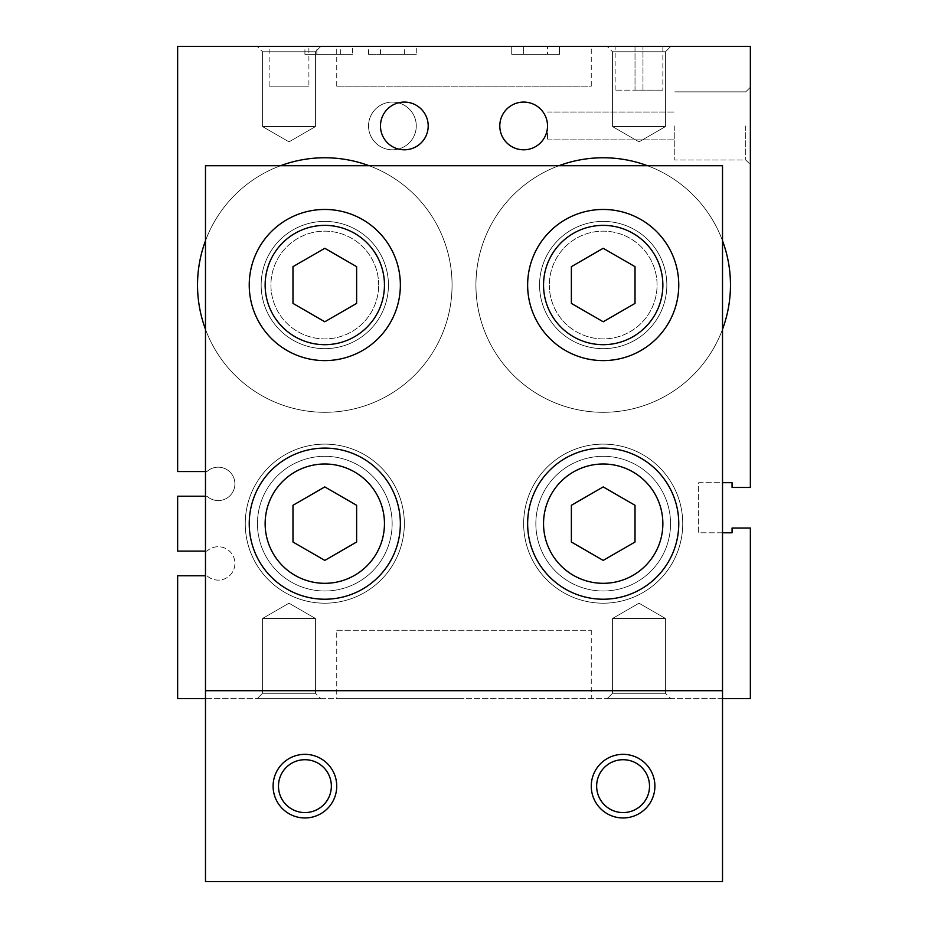 <?xml version="1.0" encoding="UTF-8"?>
<svg xmlns="http://www.w3.org/2000/svg" width="928" height="928" viewBox="0 0 928 928"><rect width="100%" height="100%" fill="white"/><g stroke="black" fill="none" stroke-linecap="round" stroke-linejoin="round"><path stroke-width="0.7" stroke-dasharray="4.64 3.48" d="M612.561 618.466L638.998 603.2L665.434 618.466L612.561 618.466L665.434 618.466L638.998 603.2L612.561 618.466L665.434 618.466L612.561 618.466L612.561 693.274L665.434 693.274L665.434 618.466L665.434 693.274L612.561 693.274L665.434 693.274L612.561 693.274L612.561 618.466M722.518 329.312A127.264 127.264 0 0 1 475.936 285.024A127.264 127.264 0 0 1 603.2 157.76A127.264 127.264 0 0 1 730.464 285.024A127.264 127.264 0 0 1 603.2 412.299A127.264 127.264 0 0 1 475.936 285.024A127.264 127.264 0 0 1 603.2 157.76A127.264 127.264 0 0 1 730.464 285.024A127.264 127.264 0 0 1 603.2 412.299A127.264 127.264 0 0 1 558.911 165.718M666.838 285.024A63.638 63.638 0 0 0 603.2 221.398A63.638 63.638 0 0 0 539.562 285.024A63.638 63.638 0 0 0 603.2 348.661A63.638 63.638 0 0 0 666.838 285.024A63.638 63.638 0 0 1 603.2 348.661A63.638 63.638 0 0 1 539.562 285.024A63.638 63.638 0 0 1 603.2 221.398A63.638 63.638 0 0 1 666.838 285.024A63.638 63.638 0 0 0 603.2 221.398A63.638 63.638 0 0 0 539.562 285.024A63.638 63.638 0 0 0 603.2 348.661A63.638 63.638 0 0 0 666.838 285.024A63.638 63.638 0 0 0 603.2 221.398A63.638 63.638 0 0 0 539.562 285.024A63.638 63.638 0 0 0 603.2 348.661A63.638 63.638 0 0 0 666.838 285.024A63.638 63.638 0 0 1 603.2 348.661A63.638 63.638 0 0 1 539.562 285.024A63.638 63.638 0 0 1 603.2 221.398A63.638 63.638 0 0 1 666.838 285.024A63.638 63.638 0 0 1 603.2 348.661A63.638 63.638 0 0 1 539.562 285.024A63.638 63.638 0 0 1 603.2 221.398A63.638 63.638 0 0 1 666.838 285.024M647.489 165.718A127.264 127.264 0 0 1 722.518 240.746M523.659 523.659A79.541 79.541 0 0 1 603.2 444.118A79.541 79.541 0 0 1 682.741 523.659A79.541 79.541 0 0 1 603.2 603.2A79.541 79.541 0 0 1 523.659 523.659A79.541 79.541 0 0 1 603.2 444.118A79.541 79.541 0 0 1 682.741 523.659A79.541 79.541 0 0 1 603.2 603.2A79.541 79.541 0 0 1 523.659 523.659A79.541 79.541 0 0 0 603.2 603.2A79.541 79.541 0 0 0 682.741 523.659A79.541 79.541 0 0 0 603.2 444.118A79.541 79.541 0 0 0 523.659 523.659A79.541 79.541 0 0 0 603.2 603.2A79.541 79.541 0 0 0 682.741 523.659A79.541 79.541 0 0 0 603.2 444.118A79.541 79.541 0 0 0 523.659 523.659A79.541 79.541 0 0 1 603.2 444.118A79.541 79.541 0 0 1 682.741 523.659A79.541 79.541 0 0 1 603.2 603.2A79.541 79.541 0 0 1 523.659 523.659A79.541 79.541 0 0 1 603.2 444.118A79.541 79.541 0 0 1 682.741 523.659A79.541 79.541 0 0 1 603.2 603.2A79.541 79.541 0 0 1 523.659 523.659M205.482 240.746A127.264 127.264 0 0 1 280.511 165.718M369.089 165.718A127.264 127.264 0 0 1 347.292 410.292A127.264 127.264 0 0 1 205.482 329.312M245.259 523.659A79.541 79.541 0 0 1 324.8 444.118A79.541 79.541 0 0 1 404.341 523.659A79.541 79.541 0 0 1 324.8 603.2A79.541 79.541 0 0 1 245.259 523.659A79.541 79.541 0 0 1 324.8 444.118A79.541 79.541 0 0 1 404.341 523.659A79.541 79.541 0 0 1 324.8 603.2A79.541 79.541 0 0 1 245.259 523.659A79.541 79.541 0 0 0 324.8 603.2A79.541 79.541 0 0 0 404.341 523.659A79.541 79.541 0 0 0 324.8 444.118A79.541 79.541 0 0 0 245.259 523.659A79.541 79.541 0 0 0 324.8 603.2A79.541 79.541 0 0 0 404.341 523.659A79.541 79.541 0 0 0 324.8 444.118A79.541 79.541 0 0 0 245.259 523.659A79.541 79.541 0 0 1 324.8 444.118A79.541 79.541 0 0 1 404.341 523.659A79.541 79.541 0 0 1 324.8 603.2A79.541 79.541 0 0 1 245.259 523.659A79.541 79.541 0 0 1 324.8 444.118A79.541 79.541 0 0 1 404.341 523.659A79.541 79.541 0 0 1 324.8 603.2A79.541 79.541 0 0 1 245.259 523.659M205.482 471.552L206.944 471.552A16.704 16.704 0 0 1 234.912 483.882A16.704 16.704 0 0 1 206.944 496.213L205.482 496.213M205.482 551.104L206.944 551.104A16.704 16.704 0 0 1 234.912 563.424A16.704 16.704 0 0 1 206.944 575.754L205.482 575.754M722.518 698.656L205.482 698.656M722.518 532.8L698.656 532.8L698.656 482.688L722.518 482.688M416.278 125.941A23.861 23.861 0 0 1 392.416 149.802A23.861 23.861 0 0 1 368.544 125.941A23.861 23.861 0 0 1 392.416 102.08A23.861 23.861 0 0 1 416.278 125.941A23.861 23.861 0 0 1 392.416 149.802A23.861 23.861 0 0 1 368.544 125.941A23.861 23.861 0 0 1 392.416 102.08A23.861 23.861 0 0 1 416.278 125.941M452.064 285.024A127.264 127.264 0 0 1 324.8 412.299A127.264 127.264 0 0 1 197.536 285.024A127.264 127.264 0 0 1 324.8 157.76A127.264 127.264 0 0 1 452.064 285.024A127.264 127.264 0 0 1 324.8 412.299A127.264 127.264 0 0 1 197.536 285.024A127.264 127.264 0 0 1 324.8 157.76A127.264 127.264 0 0 1 452.064 285.024A127.264 127.264 0 0 1 324.8 412.299A127.264 127.264 0 0 1 197.536 285.024A127.264 127.264 0 0 1 324.8 157.76A127.264 127.264 0 0 1 452.064 285.024M177.642 471.552L206.944 471.552A16.704 16.704 0 0 1 234.912 483.882A16.704 16.704 0 0 1 206.944 496.213L177.642 496.213L177.642 551.104L206.944 551.104A16.704 16.704 0 0 1 234.912 563.424A16.704 16.704 0 0 1 206.944 575.754L177.642 575.754L177.642 698.656L750.358 698.656L750.358 528.032L732.064 528.032L732.064 532.8L698.656 532.8L698.656 482.688L732.064 482.688L732.064 487.467L750.358 487.467L750.358 46.4L177.642 46.4L177.642 471.552M257.184 46.4L320.821 46.4L257.184 46.4L320.821 46.4L257.184 46.4L262.566 51.782L262.566 126.591L289.002 141.856L315.439 126.591L262.566 126.591L315.439 126.591L289.002 141.856L262.566 126.591L315.439 126.591L262.566 126.591L262.566 51.782L315.439 51.782L315.439 126.591L315.439 51.782L262.566 51.782L315.439 51.782L262.566 51.782L257.184 46.4M607.179 46.4L670.816 46.4L607.179 46.4L670.816 46.4L607.179 46.4L612.561 51.782L612.561 126.591L638.998 141.856L665.434 126.591L612.561 126.591L665.434 126.591L638.998 141.856L612.561 126.591L665.434 126.591L612.561 126.591L612.561 51.782L665.434 51.782L665.434 126.591L665.434 51.782L612.561 51.782L665.434 51.782L612.561 51.782L607.179 46.4M352.64 46.4L304.918 46.4L352.64 46.4L352.64 54.358L304.918 54.358L352.64 54.358M416.278 46.4L368.544 46.4L416.278 46.4L416.278 54.358L368.544 54.358L416.278 54.358M559.456 46.4L511.722 46.4L559.456 46.4L511.722 46.4L559.456 46.4L559.456 54.358L511.722 54.358L559.456 54.358L523.659 54.358L523.659 46.4L547.52 46.4L523.659 46.4L547.52 46.4L523.659 46.4L523.659 54.358L547.52 54.358L547.52 46.4L547.52 54.358L511.722 54.358L511.722 46.4L511.722 54.358L559.456 54.358L559.456 46.4M635.019 46.4L615.136 46.4L635.019 46.4L635.019 90.144L615.136 90.144L662.859 90.144L635.019 90.144L635.019 46.4M662.859 46.4L642.976 46.4L662.859 46.4L662.859 90.144M308.896 46.4L269.12 46.4L308.896 46.4L308.896 86.176L269.12 86.176L308.896 86.176M591.264 46.4L336.736 46.4L591.264 46.4L591.264 86.176L336.736 86.176L591.264 86.176M670.816 698.656L607.179 698.656L670.816 698.656L607.179 698.656L670.816 698.656L665.434 693.274L670.816 698.656M320.821 698.656L257.184 698.656L320.821 698.656L257.184 698.656L320.821 698.656L315.439 693.274L315.439 618.466L262.566 618.466L289.002 603.2L315.439 618.466L262.566 618.466L315.439 618.466L289.002 603.2L262.566 618.466L315.439 618.466L315.439 693.274L262.566 693.274L315.439 693.274L262.566 693.274L262.566 618.466L262.566 693.274L315.439 693.274L320.821 698.656M464 698.656L336.736 698.656L464 698.656M750.358 125.941L750.358 87.255L750.358 125.941M336.736 630.24L591.264 630.24L336.736 630.24L336.736 698.656M591.264 630.24L591.264 698.656M388.438 285.024A63.638 63.638 0 0 0 324.8 221.398A63.638 63.638 0 0 0 261.162 285.024A63.638 63.638 0 0 0 324.8 348.661A63.638 63.638 0 0 0 388.438 285.024A63.638 63.638 0 0 0 324.8 221.398A63.638 63.638 0 0 0 261.162 285.024A63.638 63.638 0 0 0 324.8 348.661A63.638 63.638 0 0 0 388.438 285.024A63.638 63.638 0 0 0 324.8 221.398A63.638 63.638 0 0 0 261.162 285.024A63.638 63.638 0 0 0 324.8 348.661A63.638 63.638 0 0 0 388.438 285.024A63.638 63.638 0 0 0 324.8 221.398A63.638 63.638 0 0 0 261.162 285.024A63.638 63.638 0 0 0 324.8 348.661A63.638 63.638 0 0 0 388.438 285.024A63.638 63.638 0 0 1 324.8 348.661A63.638 63.638 0 0 1 261.162 285.024A63.638 63.638 0 0 1 324.8 221.398A63.638 63.638 0 0 1 388.438 285.024A63.638 63.638 0 0 1 324.8 348.661A63.638 63.638 0 0 1 261.162 285.024A63.638 63.638 0 0 1 324.8 221.398A63.638 63.638 0 0 1 388.438 285.024M475.936 285.024A127.264 127.264 0 0 1 603.2 157.76A127.264 127.264 0 0 1 730.464 285.024A127.264 127.264 0 0 1 603.2 412.299A127.264 127.264 0 0 1 475.936 285.024M547.52 125.941L547.52 139.861L547.52 125.941A23.861 23.861 0 0 1 523.659 149.802A23.861 23.861 0 0 1 499.798 125.941A23.861 23.861 0 0 1 523.659 102.08A23.861 23.861 0 0 1 547.52 125.941M674.784 125.941L674.784 160.01L674.784 125.941M745.729 125.941L745.729 160.01L745.729 125.941M320.821 46.4L315.439 51.782L320.821 46.4M670.816 46.4L665.434 51.782L670.816 46.4M316.842 54.358L316.842 46.4L340.704 46.4L316.842 46.4M340.704 54.358L340.704 46.4M304.918 54.358L304.918 46.4M380.48 54.358L380.48 46.4L404.341 46.4L380.48 46.4M404.341 54.358L404.341 46.4M368.544 54.358L368.544 46.4M615.136 90.144L615.136 46.4M269.12 86.176L269.12 46.4M336.736 86.176L336.736 46.4M257.184 698.656L262.566 693.274L257.184 698.656M607.179 698.656L612.561 693.274L607.179 698.656M380.48 125.941A23.861 23.861 0 0 1 404.341 102.08A23.861 23.861 0 0 1 428.202 125.941A23.861 23.861 0 0 1 404.341 149.802A23.861 23.861 0 0 1 380.48 125.941M336.736 786.144A31.819 31.819 0 0 0 304.918 754.336A31.819 31.819 0 0 0 273.099 786.144A31.819 31.819 0 0 0 304.918 817.962A31.819 31.819 0 0 0 336.736 786.144A31.819 31.819 0 0 0 304.918 754.336A31.819 31.819 0 0 0 273.099 786.144A31.819 31.819 0 0 0 304.918 817.962A31.819 31.819 0 0 0 336.736 786.144A31.819 31.819 0 0 1 304.918 817.962A31.819 31.819 0 0 1 273.099 786.144A31.819 31.819 0 0 1 304.918 754.336A31.819 31.819 0 0 1 336.736 786.144M654.901 786.144A31.819 31.819 0 0 0 623.082 754.336A31.819 31.819 0 0 0 591.264 786.144A31.819 31.819 0 0 0 623.082 817.962A31.819 31.819 0 0 0 654.901 786.144A31.819 31.819 0 0 0 623.082 754.336A31.819 31.819 0 0 0 591.264 786.144A31.819 31.819 0 0 0 623.082 817.962A31.819 31.819 0 0 0 654.901 786.144A31.819 31.819 0 0 1 623.082 817.962A31.819 31.819 0 0 1 591.264 786.144A31.819 31.819 0 0 1 623.082 754.336A31.819 31.819 0 0 1 654.901 786.144M205.482 165.718L205.482 881.6L205.482 165.718L205.482 881.6L722.518 881.6L205.482 881.6L722.518 881.6L722.518 165.718L722.518 881.6L722.518 165.718L205.482 165.718M249.238 285.024A75.562 75.562 0 0 0 324.8 360.598A75.562 75.562 0 0 0 400.362 285.024A75.562 75.562 0 0 0 324.8 209.461A75.562 75.562 0 0 0 249.238 285.024A75.562 75.562 0 0 0 324.8 360.598A75.562 75.562 0 0 0 400.362 285.024A75.562 75.562 0 0 0 324.8 209.461A75.562 75.562 0 0 0 249.238 285.024A75.562 75.562 0 0 1 324.8 209.461A75.562 75.562 0 0 1 400.362 285.024A75.562 75.562 0 0 1 324.8 360.598A75.562 75.562 0 0 1 249.238 285.024M527.638 523.659A75.562 75.562 0 0 0 603.2 599.221A75.562 75.562 0 0 0 678.762 523.659A75.562 75.562 0 0 0 603.2 448.096A75.562 75.562 0 0 0 527.638 523.659A75.562 75.562 0 0 0 603.2 599.221A75.562 75.562 0 0 0 678.762 523.659A75.562 75.562 0 0 0 603.2 448.096A75.562 75.562 0 0 0 527.638 523.659A75.562 75.562 0 0 1 603.2 448.096A75.562 75.562 0 0 1 678.762 523.659A75.562 75.562 0 0 1 603.2 599.221A75.562 75.562 0 0 1 527.638 523.659M527.638 285.024A75.562 75.562 0 0 0 603.2 360.598A75.562 75.562 0 0 0 678.762 285.024A75.562 75.562 0 0 0 603.2 209.461A75.562 75.562 0 0 0 527.638 285.024A75.562 75.562 0 0 0 603.2 360.598A75.562 75.562 0 0 0 678.762 285.024A75.562 75.562 0 0 0 603.2 209.461A75.562 75.562 0 0 0 527.638 285.024A75.562 75.562 0 0 1 603.2 209.461A75.562 75.562 0 0 1 678.762 285.024A75.562 75.562 0 0 1 603.2 360.598A75.562 75.562 0 0 1 527.638 285.024M249.238 523.659A75.562 75.562 0 0 0 324.8 599.221A75.562 75.562 0 0 0 400.362 523.659A75.562 75.562 0 0 0 324.8 448.096A75.562 75.562 0 0 0 249.238 523.659A75.562 75.562 0 0 0 324.8 599.221A75.562 75.562 0 0 0 400.362 523.659A75.562 75.562 0 0 0 324.8 448.096A75.562 75.562 0 0 0 249.238 523.659A75.562 75.562 0 0 1 324.8 448.096A75.562 75.562 0 0 1 400.362 523.659A75.562 75.562 0 0 1 324.8 599.221A75.562 75.562 0 0 1 249.238 523.659M722.518 690.699L205.482 690.699M265.141 523.659A59.659 59.659 0 0 0 324.8 583.318A59.659 59.659 0 0 0 384.459 523.659A59.659 59.659 0 0 0 324.8 464A59.659 59.659 0 0 0 265.141 523.659A59.659 59.659 0 0 0 324.8 583.318A59.659 59.659 0 0 0 384.459 523.659A59.659 59.659 0 0 0 324.8 464A59.659 59.659 0 0 0 265.141 523.659A59.659 59.659 0 0 1 324.8 464A59.659 59.659 0 0 1 384.459 523.659A59.659 59.659 0 0 1 324.8 583.318A59.659 59.659 0 0 1 265.141 523.659M384.459 285.024A59.659 59.659 0 0 0 324.8 225.376A59.659 59.659 0 0 0 265.141 285.024A59.659 59.659 0 0 0 324.8 344.682A59.659 59.659 0 0 0 384.459 285.024A59.659 59.659 0 0 0 324.8 225.376A59.659 59.659 0 0 0 265.141 285.024A59.659 59.659 0 0 0 324.8 344.682A59.659 59.659 0 0 0 384.459 285.024A59.659 59.659 0 0 1 324.8 344.682A59.659 59.659 0 0 1 265.141 285.024A59.659 59.659 0 0 1 324.8 225.376A59.659 59.659 0 0 1 384.459 285.024M356.619 303.398L356.619 266.661L324.8 248.286L292.981 266.661L292.981 303.398L324.8 321.772L356.619 303.398L356.619 266.661L324.8 248.286L292.981 266.661L292.981 303.398L324.8 321.772L356.619 303.398L324.8 321.772L292.981 303.398L292.981 266.661L324.8 248.286L356.619 266.661L356.619 303.398M662.859 523.659A59.659 59.659 0 0 0 603.2 464A59.659 59.659 0 0 0 543.541 523.659A59.659 59.659 0 0 0 603.2 583.318A59.659 59.659 0 0 0 662.859 523.659A59.659 59.659 0 0 0 603.2 464A59.659 59.659 0 0 0 543.541 523.659A59.659 59.659 0 0 0 603.2 583.318A59.659 59.659 0 0 0 662.859 523.659A59.659 59.659 0 0 1 603.2 583.318A59.659 59.659 0 0 1 543.541 523.659A59.659 59.659 0 0 1 603.2 464A59.659 59.659 0 0 1 662.859 523.659M635.019 542.022L635.019 505.284L603.2 486.922L571.381 505.284L571.381 542.022L603.2 560.396L635.019 542.022L635.019 505.284L603.2 486.922L571.381 505.284L571.381 542.022L603.2 560.396L635.019 542.022L603.2 560.396L571.381 542.022L571.381 505.284L603.2 486.922L635.019 505.284L635.019 542.022M549.33 285.024A53.87 53.87 0 0 0 603.2 338.906A53.87 53.87 0 0 0 657.07 285.024A53.87 53.87 0 0 0 603.2 231.153A53.87 53.87 0 0 0 549.33 285.024A53.87 53.87 0 0 1 603.2 231.153A53.87 53.87 0 0 1 657.07 285.024A53.87 53.87 0 0 1 603.2 338.906A53.87 53.87 0 0 1 549.33 285.024M543.541 285.024A59.659 59.659 0 0 0 603.2 344.682A59.659 59.659 0 0 0 662.859 285.024A59.659 59.659 0 0 0 603.2 225.376A59.659 59.659 0 0 0 543.541 285.024A59.659 59.659 0 0 0 603.2 344.682A59.659 59.659 0 0 0 662.859 285.024A59.659 59.659 0 0 0 603.2 225.376A59.659 59.659 0 0 0 543.541 285.024A59.659 59.659 0 0 1 603.2 225.376A59.659 59.659 0 0 1 662.859 285.024A59.659 59.659 0 0 1 603.2 344.682A59.659 59.659 0 0 1 543.541 285.024M635.019 303.398L635.019 266.661L603.2 248.286L571.381 266.661L571.381 303.398L603.2 321.772L635.019 303.398L635.019 266.661L603.2 248.286L571.381 266.661L571.381 303.398L603.2 321.772L635.019 303.398L603.2 321.772L571.381 303.398L571.381 266.661L603.2 248.286L635.019 266.661L635.019 303.398M257.45 523.659A67.35 67.35 0 0 0 324.8 590.997A67.35 67.35 0 0 0 392.15 523.659A67.35 67.35 0 0 0 324.8 456.309A67.35 67.35 0 0 0 257.45 523.659A67.35 67.35 0 0 1 324.8 456.309A67.35 67.35 0 0 1 392.15 523.659A67.35 67.35 0 0 1 324.8 590.997A67.35 67.35 0 0 1 257.45 523.659M356.619 542.022L356.619 505.284L324.8 486.922L292.981 505.284L292.981 542.022L324.8 560.396L356.619 542.022L356.619 505.284L324.8 486.922L292.981 505.284L292.981 542.022L324.8 560.396L356.619 542.022L324.8 560.396L292.981 542.022L292.981 505.284L324.8 486.922L356.619 505.284L356.619 542.022M331.354 786.144A26.436 26.436 0 0 0 304.918 759.707A26.436 26.436 0 0 0 278.481 786.144A26.436 26.436 0 0 0 304.918 812.58A26.436 26.436 0 0 0 331.354 786.144A26.436 26.436 0 0 0 304.918 759.707A26.436 26.436 0 0 0 278.481 786.144A26.436 26.436 0 0 0 304.918 812.58A26.436 26.436 0 0 0 331.354 786.144A26.436 26.436 0 0 1 304.918 812.58A26.436 26.436 0 0 1 278.481 786.144A26.436 26.436 0 0 1 304.918 759.707A26.436 26.436 0 0 1 331.354 786.144M649.519 786.144A26.436 26.436 0 0 0 623.082 759.707A26.436 26.436 0 0 0 596.646 786.144A26.436 26.436 0 0 0 623.082 812.58A26.436 26.436 0 0 0 649.519 786.144A26.436 26.436 0 0 0 623.082 759.707A26.436 26.436 0 0 0 596.646 786.144A26.436 26.436 0 0 0 623.082 812.58A26.436 26.436 0 0 0 649.519 786.144A26.436 26.436 0 0 1 623.082 812.58A26.436 26.436 0 0 1 596.646 786.144A26.436 26.436 0 0 1 623.082 759.707A26.436 26.436 0 0 1 649.519 786.144M378.67 285.024A53.87 53.87 0 0 0 324.8 231.153A53.87 53.87 0 0 0 270.93 285.024A53.87 53.87 0 0 0 324.8 338.906A53.87 53.87 0 0 0 378.67 285.024A53.87 53.87 0 0 1 324.8 338.906A53.87 53.87 0 0 1 270.93 285.024A53.87 53.87 0 0 1 324.8 231.153A53.87 53.87 0 0 1 378.67 285.024M670.55 523.659A67.35 67.35 0 0 0 603.2 456.309A67.35 67.35 0 0 0 535.85 523.659A67.35 67.35 0 0 0 603.2 590.997A67.35 67.35 0 0 0 670.55 523.659A67.35 67.35 0 0 1 603.2 590.997A67.35 67.35 0 0 1 535.85 523.659A67.35 67.35 0 0 1 603.2 456.309A67.35 67.35 0 0 1 670.55 523.659M642.976 90.144L642.976 46.4L642.976 90.144M547.52 112.021L674.784 112.021L547.52 112.021M674.784 91.872L745.729 91.872L750.358 87.255L745.729 91.872L674.784 91.872M745.729 160.01L750.358 164.627L745.729 160.01L674.784 160.01L745.729 160.01M547.52 139.861L674.784 139.861L547.52 139.861"/><path stroke-width="1.39" d="M558.911 165.718A127.264 127.264 0 0 1 647.489 165.718M722.518 240.746A127.264 127.264 0 0 1 722.518 329.312M499.798 125.941A23.861 23.861 0 0 1 523.659 102.08A23.861 23.861 0 0 1 547.52 125.941A23.861 23.861 0 0 1 523.659 149.802A23.861 23.861 0 0 1 499.798 125.941M380.48 125.941A23.861 23.861 0 0 1 404.341 102.08A23.861 23.861 0 0 1 428.202 125.941A23.861 23.861 0 0 1 404.341 149.802A23.861 23.861 0 0 1 380.48 125.941M205.482 329.312A127.264 127.264 0 0 1 205.482 240.746M280.511 165.718A127.264 127.264 0 0 1 369.089 165.718M722.518 482.688L732.064 482.688L732.064 487.467L750.358 487.467L750.358 46.4L177.642 46.4L177.642 471.552L205.482 471.552M205.482 496.213L177.642 496.213L177.642 551.104L205.482 551.104M205.482 575.754L177.642 575.754L177.642 698.656L205.482 698.656M722.518 532.8L732.064 532.8L732.064 528.032L750.358 528.032L750.358 698.656L722.518 698.656M678.762 285.024A75.562 75.562 0 0 1 603.2 360.598A75.562 75.562 0 0 1 527.638 285.024A75.562 75.562 0 0 1 603.2 209.461A75.562 75.562 0 0 1 678.762 285.024M400.362 523.659A75.562 75.562 0 0 1 324.8 599.221A75.562 75.562 0 0 1 249.238 523.659A75.562 75.562 0 0 1 324.8 448.096A75.562 75.562 0 0 1 400.362 523.659M400.362 285.024A75.562 75.562 0 0 1 324.8 360.598A75.562 75.562 0 0 1 249.238 285.024A75.562 75.562 0 0 1 324.8 209.461A75.562 75.562 0 0 1 400.362 285.024M678.762 523.659A75.562 75.562 0 0 1 603.2 599.221A75.562 75.562 0 0 1 527.638 523.659A75.562 75.562 0 0 1 603.2 448.096A75.562 75.562 0 0 1 678.762 523.659M722.518 690.699L722.518 165.718L205.482 165.718L205.482 690.699L722.518 690.699L722.518 881.6L205.482 881.6L205.482 690.699M543.541 285.024A59.659 59.659 0 0 1 603.2 225.376A59.659 59.659 0 0 1 662.859 285.024A59.659 59.659 0 0 1 603.2 344.682A59.659 59.659 0 0 1 543.541 285.024M571.381 303.398L571.381 266.661L603.2 248.286L635.019 266.661L635.019 303.398L603.2 321.772L571.381 303.398M265.141 523.659A59.659 59.659 0 0 1 324.8 464A59.659 59.659 0 0 1 384.459 523.659A59.659 59.659 0 0 1 324.8 583.318A59.659 59.659 0 0 1 265.141 523.659M292.981 542.022L292.981 505.284L324.8 486.922L356.619 505.284L356.619 542.022L324.8 560.396L292.981 542.022M384.459 285.024A59.659 59.659 0 0 1 324.8 344.682A59.659 59.659 0 0 1 265.141 285.024A59.659 59.659 0 0 1 324.8 225.376A59.659 59.659 0 0 1 384.459 285.024M292.981 303.398L292.981 266.661L324.8 248.286L356.619 266.661L356.619 303.398L324.8 321.772L292.981 303.398M662.859 523.659A59.659 59.659 0 0 1 603.2 583.318A59.659 59.659 0 0 1 543.541 523.659A59.659 59.659 0 0 1 603.2 464A59.659 59.659 0 0 1 662.859 523.659M571.381 542.022L571.381 505.284L603.2 486.922L635.019 505.284L635.019 542.022L603.2 560.396L571.381 542.022M649.519 786.144A26.436 26.436 0 0 1 623.082 812.58A26.436 26.436 0 0 1 596.646 786.144A26.436 26.436 0 0 1 623.082 759.707A26.436 26.436 0 0 1 649.519 786.144M591.264 786.144A31.819 31.819 0 0 1 623.082 754.336A31.819 31.819 0 0 1 654.901 786.144A31.819 31.819 0 0 1 623.082 817.962A31.819 31.819 0 0 1 591.264 786.144M331.354 786.144A26.436 26.436 0 0 1 304.918 812.58A26.436 26.436 0 0 1 278.481 786.144A26.436 26.436 0 0 1 304.918 759.707A26.436 26.436 0 0 1 331.354 786.144M273.099 786.144A31.819 31.819 0 0 1 304.918 754.336A31.819 31.819 0 0 1 336.736 786.144A31.819 31.819 0 0 1 304.918 817.962A31.819 31.819 0 0 1 273.099 786.144"/></g></svg>
